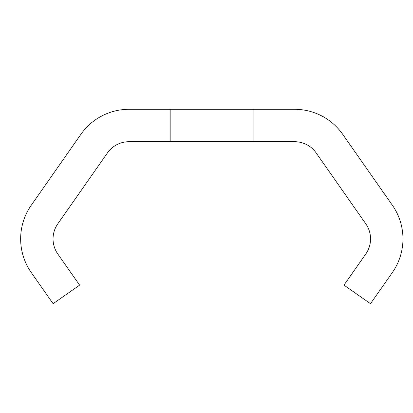<?xml version="1.0" encoding="UTF-8"?>
<svg xmlns="http://www.w3.org/2000/svg" width="413" height="413" viewBox="0 0 413 413"><rect width="100%" height="100%" fill="white"/><g stroke="black" fill="none" stroke-linecap="round" stroke-linejoin="round"><path stroke-width="0.31" stroke-dasharray="2.06 1.55" d="M253.272 141.705L253.272 109.306L170.332 109.306L253.272 109.306L170.332 109.306L253.272 109.306L170.332 109.306L253.272 109.306L170.332 109.306L253.272 109.306L170.332 109.306L253.272 109.306L170.332 109.306L253.272 109.306L170.332 109.306L253.272 109.306L170.332 109.306L253.272 109.306L170.332 109.306L253.272 109.306L170.332 109.306L253.272 109.306L170.332 109.306L253.272 109.306L170.332 109.306L253.272 109.306L170.332 109.306L253.272 109.306L170.332 109.306L253.272 109.306L170.332 109.306L253.272 109.306L170.332 109.306L253.272 109.306L170.332 109.306L253.272 109.306L170.332 109.306L253.272 109.306L170.332 109.306L253.272 109.306L170.332 109.306L253.272 109.306L170.332 109.306L253.272 109.306L170.332 109.306L253.272 109.306L170.332 109.306L253.272 109.306L170.332 109.306L253.272 109.306L170.332 109.306L253.272 109.306L170.332 109.306L253.272 109.306L170.332 109.306L253.272 109.306L170.332 109.306L253.272 109.306L170.332 109.306L253.272 109.306L170.332 109.306L253.272 109.306L170.332 109.306L253.272 109.306L170.332 109.306L253.272 109.306L170.332 109.306L253.272 109.306L170.332 109.306L253.272 109.306L170.332 109.306L253.272 109.306L170.332 109.306L253.272 109.306L170.332 109.306L253.272 109.306L170.332 109.306L253.272 109.306L170.332 109.306L253.272 109.306L170.332 109.306L253.272 109.306L170.332 109.306L253.272 109.306L253.272 141.705L253.272 109.306L253.272 141.705L253.272 109.306L253.272 141.705L253.272 109.306L253.272 141.705L253.272 109.306L253.272 141.705L253.272 109.306L253.272 141.705L253.272 109.306L253.272 141.705L253.272 109.306L253.272 141.705L253.272 109.306L253.272 141.705L253.272 109.306L253.272 141.705L253.272 109.306L253.272 141.705L253.272 109.306L253.272 141.705L253.272 109.306L253.272 141.705L253.272 109.306L253.272 141.705L253.272 109.306L253.272 141.705L253.272 109.306L253.272 141.705L253.272 109.306L253.272 141.705L253.272 109.306L253.272 141.705L253.272 109.306L253.272 141.705L253.272 109.306L253.272 141.705L253.272 109.306L253.272 141.705L170.332 141.705L170.332 109.306L170.332 141.705L253.272 141.705L253.272 109.306L253.272 141.705L170.332 141.705L170.332 109.306L170.332 141.705L253.272 141.705L170.332 141.705L170.332 109.306L170.332 141.705L253.272 141.705L253.272 109.306L253.272 141.705L170.332 141.705L170.332 109.306L170.332 141.705L253.272 141.705L170.332 141.705L170.332 109.306L170.332 141.705L253.272 141.705L253.272 109.306L253.272 141.705L170.332 141.705L170.332 109.306L170.332 141.705L253.272 141.705L170.332 141.705L170.332 109.306L170.332 141.705L253.272 141.705L253.272 109.306L253.272 141.705L170.332 141.705L170.332 109.306L170.332 141.705L253.272 141.705L170.332 141.705L170.332 109.306L170.332 141.705L253.272 141.705L253.272 109.306L253.272 141.705L170.332 141.705L170.332 109.306L170.332 141.705L253.272 141.705L170.332 141.705L170.332 109.306L170.332 141.705L253.272 141.705L253.272 109.306L253.272 141.705L170.332 141.705L170.332 109.306L170.332 141.705L253.272 141.705L170.332 141.705L170.332 109.306L170.332 141.705L253.272 141.705L253.272 109.306L253.272 141.705L170.332 141.705L170.332 109.306L170.332 141.705L253.272 141.705L170.332 141.705L170.332 109.306L170.332 141.705L253.272 141.705L253.272 109.306L253.272 141.705L170.332 141.705L170.332 109.306L170.332 141.705L253.272 141.705L170.332 141.705L170.332 109.306L170.332 141.705L253.272 141.705L253.272 109.306L253.272 141.705L170.332 141.705L170.332 109.306L170.332 141.705L253.272 141.705L170.332 141.705L170.332 109.306L170.332 141.705L253.272 141.705L253.272 109.306L253.272 141.705L170.332 141.705L170.332 109.306L170.332 141.705L253.272 141.705L170.332 141.705L170.332 109.306L170.332 141.705L253.272 141.705L253.272 109.306L253.272 141.705L170.332 141.705L170.332 109.306L170.332 141.705L253.272 141.705L170.332 141.705L170.332 109.306L170.332 141.705L253.272 141.705L253.272 109.306L253.272 141.705L170.332 141.705L170.332 109.306L170.332 141.705L253.272 141.705L170.332 141.705L170.332 109.306L170.332 141.705L253.272 141.705L253.272 109.306L253.272 141.705L170.332 141.705L170.332 109.306L170.332 141.705L253.272 141.705L170.332 141.705L170.332 109.306L170.332 141.705L253.272 141.705L253.272 109.306L253.272 141.705L170.332 141.705L170.332 109.306L170.332 141.705L253.272 141.705L170.332 141.705L170.332 109.306L170.332 141.705L253.272 141.705L253.272 109.306L253.272 141.705L170.332 141.705L170.332 109.306L170.332 141.705L253.272 141.705L170.332 141.705L170.332 109.306L170.332 141.705L253.272 141.705L253.272 109.306L253.272 141.705L170.332 141.705L170.332 109.306L170.332 141.705L253.272 141.705L170.332 141.705L170.332 109.306L170.332 141.705L253.272 141.705L253.272 109.306L253.272 141.705L170.332 141.705L170.332 109.306L170.332 141.705L253.272 141.705L170.332 141.705L170.332 109.306L170.332 141.705L253.272 141.705L253.272 109.306L253.272 141.705L170.332 141.705L170.332 109.306L170.332 141.705L253.272 141.705L170.332 141.705L170.332 109.306L170.332 141.705L253.272 141.705L253.272 109.306L253.272 141.705L170.332 141.705L170.332 109.306L170.332 141.705L253.272 141.705L170.332 141.705L170.332 109.306L170.332 141.705L253.272 141.705L170.332 141.705L253.272 141.705L170.332 141.705L253.272 141.705L253.272 109.306L253.272 141.705M20.65 238.9A58.677 58.677 0 0 0 31.285 272.585L53.096 303.694L79.616 285.125L57.799 253.974A26.282 26.282 0 0 1 57.799 223.825L107.457 152.908A26.282 26.282 0 0 1 128.985 141.705L294.614 141.705A26.282 26.282 0 0 1 316.141 152.908L365.794 223.825A26.282 26.282 0 0 1 365.794 253.974L343.983 285.125L370.502 303.694L392.329 272.565A58.677 58.677 0 0 0 392.35 205.22L342.713 134.328A58.677 58.677 0 0 0 294.645 109.306L128.959 109.306A58.677 58.677 0 0 0 80.886 134.339L31.254 205.251A58.677 58.677 0 0 0 20.65 238.9M170.332 141.705L170.332 109.306L170.332 141.705"/><path stroke-width="0.62" d="M20.65 238.9A58.677 58.677 0 0 0 31.285 272.585L53.096 303.694L79.616 285.125L57.799 253.974A26.282 26.282 0 0 1 57.799 223.825L107.457 152.908A26.282 26.282 0 0 1 128.985 141.705L294.614 141.705A26.282 26.282 0 0 1 316.141 152.908L365.794 223.825A26.282 26.282 0 0 1 365.794 253.974L343.983 285.125L370.502 303.694L392.329 272.565A58.677 58.677 0 0 0 392.35 205.22L342.713 134.328A58.677 58.677 0 0 0 294.645 109.306L128.959 109.306A58.677 58.677 0 0 0 80.886 134.339L31.254 205.251A58.677 58.677 0 0 0 20.65 238.9"/></g></svg>
